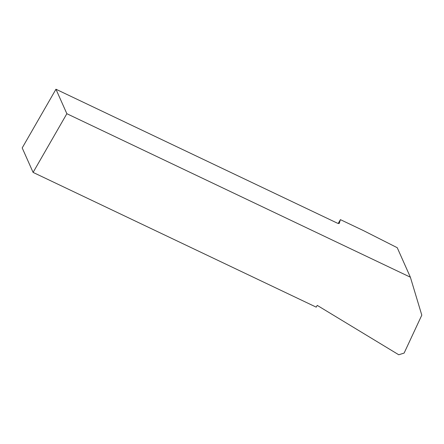 <?xml version="1.0" encoding="UTF-8"?>
<svg xmlns="http://www.w3.org/2000/svg" width="444" height="444" viewBox="0 0 444 444"><rect width="100%" height="100%" fill="white"/><g stroke="black" fill="none" stroke-linecap="round" stroke-linejoin="round"><path stroke-width="0.67" d="M33.1 172.405L66.855 113.708L55.955 89.233L22.2 147.93L33.1 172.405L316.222 307.154L317.238 305.383L398.756 354.767L404.129 353.069L421.8 315.151L410.373 277.2L397.241 247.708L363.359 230.558L340.415 219.641L338.228 223.437M66.855 113.708L410.373 277.2M339.227 223.426L340.415 219.641M339.272 223.349A3.508 0.838 -150.1 0 1 339.249 223.393A3.508 0.838 -150.1 0 1 336.757 222.871L55.955 89.233"/></g></svg>
